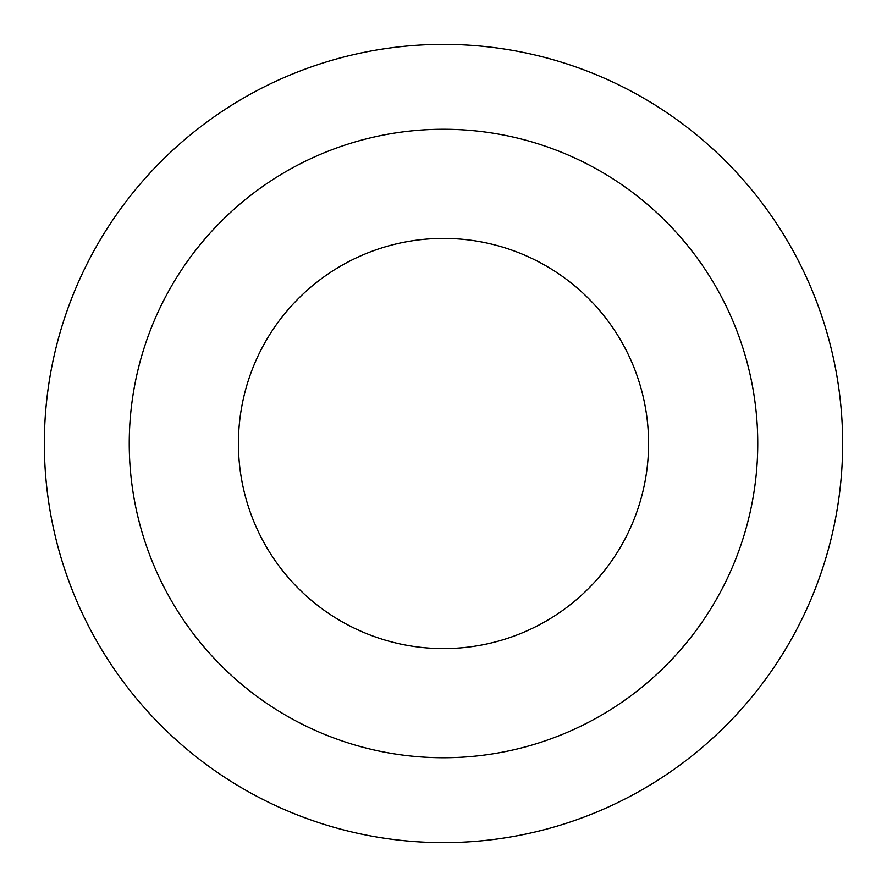 <?xml version="1.0" encoding="UTF-8"?>
<svg xmlns="http://www.w3.org/2000/svg" width="887" height="887" viewBox="0 0 887 887"><rect width="100%" height="100%" fill="white"/><g stroke="black" fill="none" stroke-linecap="round" stroke-linejoin="round"><path stroke-width="1.33" d="M443.5 44.35A399.15 399.15 0 0 1 842.65 443.5A399.15 399.15 0 0 1 443.5 842.65A399.15 399.15 0 0 1 44.35 443.5A399.15 399.15 0 0 1 443.5 44.35M443.5 648.585A205.085 205.085 0 0 0 648.585 443.5A205.085 205.085 0 0 0 443.5 238.415A205.085 205.085 0 0 0 238.415 443.5A205.085 205.085 0 0 0 443.5 648.585M443.5 129.247A314.253 314.253 0 0 1 757.753 443.5A314.253 314.253 0 0 1 443.5 757.753A314.253 314.253 0 0 1 129.247 443.5A314.253 314.253 0 0 1 443.5 129.247"/></g></svg>
